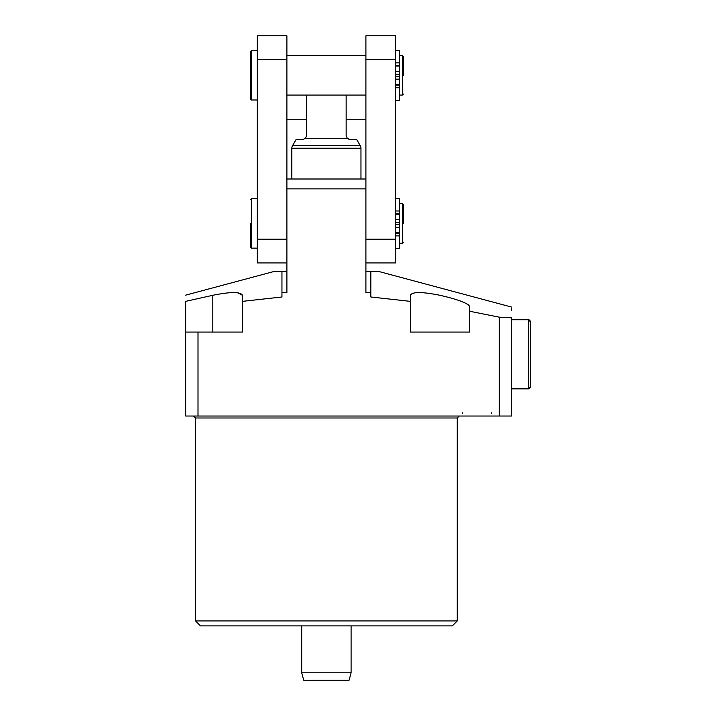 <?xml version="1.0" encoding="UTF-8"?>
<svg xmlns="http://www.w3.org/2000/svg" width="716" height="716" viewBox="0 0 716 716"><rect width="100%" height="100%" fill="white"/><g stroke="black" fill="none" stroke-linecap="round" stroke-linejoin="round"><path stroke-width="1.07" d="M410.34 301.355L410.34 295.287C412.112 291.689 421.993 291.689 439.973 295.287C457.909 299.431 467.781 303.145 469.598 306.421L469.598 332.072L410.34 332.072L410.34 301.355L370.834 296.988L370.834 271.337L378.245 271.337L511.573 307.066M457.255 620.942L452.315 625.882L200.48 625.882L195.54 620.942L457.255 620.942L457.255 417.992L195.54 417.992L193.571 416.023M185.668 295.153L274.55 271.337L281.952 271.337L281.952 292.575L286.892 292.575L286.892 188.872L365.903 188.872L365.903 292.575L370.834 292.575M499.222 317.17L511.573 317.823L511.573 416.023L499.222 416.023L499.222 317.17L469.598 311.245M511.573 310.69L511.573 308.444M511.573 317.823C511.573 303.691 511.573 303.691 511.573 317.823M468.989 305.311L467.324 304.094M212.822 332.072L212.822 295.287L185.668 301.355L212.822 295.287C230.785 291.689 240.657 291.689 242.455 295.287L242.455 301.355L242.455 295.287L237.578 292.746M185.668 301.355C185.668 293.184 185.668 293.184 185.668 301.355L185.668 332.072L242.455 332.072L242.455 301.355L281.952 296.988L281.952 292.575M198.01 332.072L198.01 416.023L499.222 416.023M198.01 416.023L185.668 416.023L185.668 332.072M242.455 295.287L242.455 301.355M286.892 179L365.903 179M365.903 271.337L370.834 271.337M286.892 271.337L281.952 271.337M301.705 672.789L351.091 672.789L349.104 680.2L303.691 680.2L301.705 672.789L301.705 625.882M351.091 672.789L351.091 625.882M348.844 139.289L356.684 139.495L360.3 145.76A4.94 4.94 0 0 1 360.962 148.23L360.962 179M306.645 95.058L306.645 135.548L305.481 138.349L302.698 139.495L296.111 139.495L292.495 145.76A4.94 4.94 0 0 0 291.833 148.23L291.833 179M350.097 139.495L347.314 138.349L346.15 135.548L346.15 95.058M347.314 138.349L305.481 138.349M250.349 75.305L250.349 51.606L250.349 99.005L251.343 99.989L257.268 99.989M403.43 75.305L403.43 56.537L403.43 75.305M250.349 223.437L250.349 247.145L251.343 248.13L257.268 248.13M403.43 223.446L403.43 204.678L403.43 223.446M395.527 198.502L399.474 198.502L399.474 222.336L395.527 222.336L399.474 222.336L399.474 223.437M395.527 50.371L399.474 50.371L399.474 74.196L395.527 74.196L399.474 74.196L399.474 75.305M395.527 59.562L365.903 59.562L365.903 35.8L395.527 35.8L395.527 262.942L365.903 262.942M257.268 59.562L286.892 59.562L286.892 35.8L257.268 35.8L257.268 262.942L286.892 262.942M365.903 59.562L365.903 239.18L395.527 239.18M286.892 59.562L286.892 239.18L257.268 239.18M395.527 224.547L399.474 224.547L399.474 248.38L395.527 248.38M395.527 76.406L399.474 76.406L399.474 100.24L395.527 100.24M530.332 338.006L530.332 386.891A1.978 1.978 0 0 1 528.354 388.86L528.354 319.73A1.978 1.978 0 0 1 530.332 321.708L530.332 354.295M530.332 370.593L530.332 366.646M292.495 145.76L360.3 145.76M360.962 148.23L291.833 148.23M250.349 51.606L251.343 50.612L251.343 99.989M399.474 95.058L402.446 95.058L402.446 55.553L403.43 56.537M250.349 199.737L251.343 198.753L251.343 248.13M399.474 243.189L402.446 243.189L402.446 203.693L403.43 204.678M399.474 232.673L395.527 232.673M399.474 227.276L395.527 227.276M399.474 233.219L395.527 233.219M399.474 235.904L395.527 235.904M399.474 210.978L395.527 210.978M399.474 213.663L395.527 213.663M399.474 214.209L395.527 214.209M399.474 219.606L395.527 219.606M399.474 84.542L395.527 84.542M399.474 79.145L395.527 79.145M399.474 85.079L395.527 85.079M399.474 87.764L395.527 87.764M399.474 62.847L395.527 62.847M399.474 65.523L395.527 65.523M399.474 66.069L395.527 66.069M399.474 71.466L395.527 71.466M462.688 412.81L462.599 413.553M195.54 620.942L195.54 417.992M457.255 417.992L459.225 416.023M491.328 412.81L491.409 413.553M286.892 119.742L306.645 119.742M346.15 119.742L365.903 119.742M251.343 50.612L257.268 50.612M286.892 55.553L365.903 55.553M251.343 198.753L257.268 198.753M402.446 203.693L399.474 203.693M402.446 55.553L399.474 55.553M402.446 243.189L403.43 242.205M286.892 95.058L365.903 95.058M402.446 95.058L403.43 94.064M511.573 388.86L528.354 388.86L530.332 386.891M530.332 321.708L528.354 319.73L511.573 319.73"/></g></svg>
